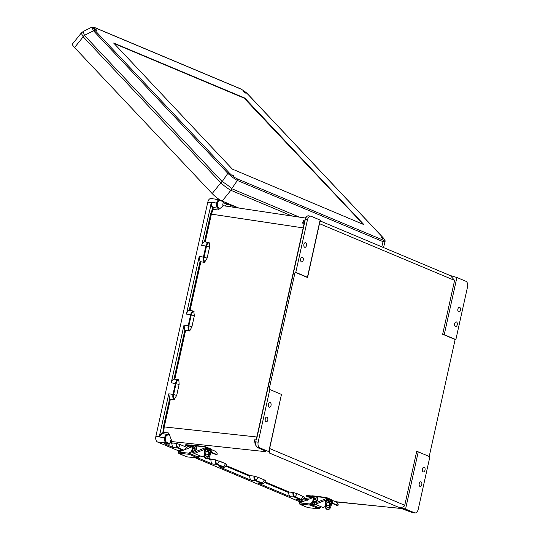 <?xml version="1.0" encoding="UTF-8"?>
<svg xmlns="http://www.w3.org/2000/svg" width="540" height="540" viewBox="0 0 540 540"><rect width="100%" height="100%" fill="white"/><g stroke="black" fill="none" stroke-linecap="round" stroke-linejoin="round"><path stroke-width="0.81" d="M300.706 258.822A2.363 1.37 -82.9 0 1 300.611 259.787A2.363 1.37 -82.9 0 1 300.564 259.99M303.244 260.111A2.363 1.37 97.1 0 0 302.245 257.222A2.363 1.37 97.1 0 0 300.659 259.025A2.363 1.37 97.1 0 0 301.658 261.913A2.363 1.37 97.1 0 0 303.244 260.111M268.495 404.129A2.363 1.37 -82.9 0 1 268.4 405.095A2.363 1.37 -82.9 0 1 268.346 405.304M271.033 405.425A2.363 1.37 97.1 0 0 270.027 402.536A2.363 1.37 97.1 0 0 268.441 404.339A2.363 1.37 97.1 0 0 269.44 407.228A2.363 1.37 97.1 0 0 271.033 405.425M422.483 468.801A2.363 1.37 -82.9 0 1 422.388 469.766A2.363 1.37 -82.9 0 1 422.334 469.976M425.021 470.097A2.363 1.37 97.1 0 0 424.022 467.208A2.363 1.37 97.1 0 0 422.429 469.01A2.363 1.37 97.1 0 0 423.434 471.899A2.363 1.37 97.1 0 0 425.021 470.097M454.7 323.494A2.363 1.37 -82.9 0 1 454.606 324.459A2.363 1.37 -82.9 0 1 454.552 324.662M457.232 324.783A2.363 1.37 97.1 0 0 456.233 321.894A2.363 1.37 97.1 0 0 454.646 323.696A2.363 1.37 97.1 0 0 455.645 326.585A2.363 1.37 97.1 0 0 457.232 324.783M303.946 244.235A2.363 1.37 -82.9 0 1 303.851 245.194A2.363 1.37 -82.9 0 1 303.797 245.403M306.477 245.525A2.363 1.37 -82.9 0 1 304.891 247.327A2.363 1.37 -82.9 0 1 303.892 244.438A2.363 1.37 -82.9 0 1 305.478 242.636A2.363 1.37 -82.9 0 1 306.477 245.525M265.113 419.89A2.363 1.37 97.1 0 0 265.167 419.681A2.363 1.37 97.1 0 0 265.262 418.723M265.207 418.925A2.363 1.37 97.1 0 0 266.207 421.814A2.363 1.37 97.1 0 0 267.793 420.012A2.363 1.37 97.1 0 0 266.794 417.123A2.363 1.37 97.1 0 0 265.207 418.925M457.785 310.075A2.363 1.37 97.1 0 0 457.839 309.865A2.363 1.37 97.1 0 0 457.933 308.9M460.465 310.196A2.363 1.37 97.1 0 0 459.466 307.307A2.363 1.37 97.1 0 0 457.88 309.11A2.363 1.37 97.1 0 0 458.879 311.999A2.363 1.37 97.1 0 0 460.465 310.196M419.249 483.395A2.363 1.37 -82.9 0 1 419.155 484.353A2.363 1.37 -82.9 0 1 419.101 484.562M419.195 483.597A2.363 1.37 -82.9 0 1 420.782 481.795A2.363 1.37 -82.9 0 1 421.787 484.684A2.363 1.37 -82.9 0 1 420.194 486.486A2.363 1.37 -82.9 0 1 419.195 483.597M455.861 339.593L444.218 334.699L456.901 277.493L465.952 281.293C467.451 282.238 467.978 284.128 467.525 286.956L455.861 339.593L455.146 339.498L429.212 456.476M401.132 508.424L412.459 512.656L414.612 512.879C416.239 513.243 417.44 512.082 418.217 509.389L429.887 456.759L418.244 451.872L416.684 451.427L404.75 505.278C403.913 507.215 401.618 507.776 397.865 506.972L269.365 453.006L268.772 451.629L281.455 394.423L269.818 389.536L258.147 442.166L255.987 441.943L256.021 441.173M412.256 512.568A0.594 0.472 112.8 0 0 412.459 512.656L415.071 513L405.56 509.078L418.244 451.872M405.56 509.078L397.865 506.972M320.74 221.265C320.389 220.887 319.977 221.69 319.491 223.668L307.557 277.519L295.076 272.275L295.792 272.363L307.463 219.733L305.316 219.422L305.127 220.266L303.453 220.057L303.203 221.204L304.722 221.488M269.818 389.536L269.096 389.441L295.076 272.275M269.365 453.006L269.642 448.538L281.455 394.423M319.491 223.668L454.599 280.409L442.658 334.26L455.146 339.498M299.869 501.782L194.906 457.697M178.916 450.988L157.444 441.97L166.205 442.908L169.175 444.157A0.594 0.472 -67.2 0 0 169.769 443.644L170.377 440.917L171.477 440.195L171.16 440.012M223.405 201.569A0.594 0.472 112.8 0 1 223.391 201.785L220.421 200.536C219.105 200.205 218.086 201.096 217.364 203.216C217.107 205.315 217.505 206.793 218.558 207.657L219.105 209.169L218.066 210.013L213.179 209.358L211.397 214.13L205.241 241.913L209.291 242.804L209.574 247.097L207.131 258.127L204.485 262.413C203.344 261.252 202.986 259.463 203.425 257.04L205.875 246.011L201.663 245.471L211.457 202.642L207.799 202.088L155.878 436.307C155.425 439.135 155.952 441.025 157.444 441.97M207.799 202.088C208.575 199.402 209.776 198.234 211.403 198.599M263.972 450.34L265.815 451.69L263.54 450.117L257.567 447.606L259.72 447.829L268.772 451.629M169.978 442.719L171.943 443.543L172.456 442.996L176.114 443.374C175.972 445.838 176.56 447.437 177.876 448.166L183.074 450.353M187.434 448.126L186.523 447.228L180.286 444.609L176.114 443.374M207.812 458.608L210.938 459.918L211.451 459.371L215.123 459.756C214.988 462.213 215.575 463.813 216.884 464.549L223.58 467.282L218.936 466.729L251.505 480.404C250.331 479.776 249.743 478.379 249.743 476.219L225.808 466.169M226.442 464.508L225.578 463.631L215.123 459.756M226.213 465.575L250.256 475.673L253.928 476.05L258.032 477.265L264.384 479.932L265.248 480.803M265.019 481.869L289.258 492.048L292.916 492.426L297.088 493.668L295.191 496.915L301.428 499.534C302.684 499.905 303.703 499.108 304.472 497.144L304.236 497.185M304.472 497.144L297.088 493.668M265.498 480.789C264.877 482.537 263.844 483.469 262.386 483.577L257.735 483.023L290.5 496.787C289.325 496.159 288.738 494.762 288.738 492.595L264.613 482.463M210.938 459.918C210.938 462.085 211.525 463.482 212.699 464.11L198.234 458.035M171.943 443.543C171.943 445.709 172.523 447.1 173.698 447.734L164.228 443.651M164.363 443.657L169.175 444.157M310.338 503.921L311.843 504.077A0.594 0.472 -67.2 0 0 312.444 503.564L312.64 502.686M301.334 499.952L296.737 499.406L300.713 501.073M306.956 500.128L306.646 499.406L303.601 498.839M254.576 476.186C254.462 478.42 255.008 479.871 256.21 480.539L258.093 477.293L264.323 479.912L262.44 483.158C263.702 483.523 264.715 482.726 265.491 480.769M304.007 498.245L308.921 499.203M412.918 512.777L406.377 510.118A0.594 0.472 112.8 0 1 406.283 510.064M250.256 475.673L249.743 476.219M262.386 483.577L255.69 480.843C254.374 480.107 253.787 478.507 253.928 476.05M289.258 492.048L288.738 492.595M304.486 497.165C303.878 498.974 302.839 499.898 301.374 499.959L294.678 497.219C293.362 496.483 292.775 494.883 292.916 492.426M401.618 508.552L335.408 501.674M307.125 498.879L307.753 500.324M293.558 492.561C293.45 494.802 293.99 496.253 295.191 496.915L290.5 496.787M406.485 510.145A0.594 0.472 112.8 0 1 406.377 510.118L400.95 508.37M456.901 277.493L449.874 275.42M454.599 280.409L450.482 275.677L320.618 221.137M444.218 334.699L442.658 334.26M308.927 215.933C307.3 215.568 306.099 216.729 305.316 219.422L305.066 219.429C305.654 216.952 306.808 215.75 308.536 215.818L311.06 216.243L320.119 220.043L320.686 221.164M227.428 204.424L223.202 202.649M200.799 261.941L190.019 310.568L193.705 311.04C192.294 311.108 191.275 312.309 190.654 314.658L186.449 314.118C186.988 312.026 187.907 310.824 189.196 310.52L200.043 261.596L204.485 262.413M193.705 311.04L194.353 315.752L191.909 326.781L189.79 330.764C188.757 329.684 188.44 328.037 188.845 325.829L191.909 326.781M194.069 311.452C192.78 311.546 191.855 312.66 191.288 314.8L190.654 314.658L188.21 325.694L183.998 325.148L184.822 330.25L173.975 379.168L174.798 379.215L185.585 330.588L189.79 330.764M174.798 379.215L178.484 379.694C177.073 379.762 176.054 380.963 175.433 383.312L172.989 394.342C172.55 396.772 172.901 398.561 174.049 399.715L176.688 395.429L173.624 394.483L176.074 383.447C176.634 381.314 177.559 380.201 178.855 380.106L178.484 379.694M176.688 395.429L179.138 384.399L178.855 380.106M169.769 443.644L166.799 442.395C165.578 441.666 165.092 440.14 165.355 437.825C165.989 435.888 166.921 434.963 168.143 435.058L169.216 434.221L168.635 432.979L163.742 432.358L164.201 427.025L170.363 399.242L174.049 399.715M256.176 441.092L254.502 440.883L254.752 439.742L256.426 439.952L304.877 221.413M259.72 447.829C258.221 446.884 257.702 444.994 258.147 442.166M183.998 325.148L171.227 382.772L179.138 384.399M186.449 314.118L199.22 256.5L204.066 257.182C203.661 259.389 203.978 261.029 205.011 262.116M174.569 399.418C173.543 398.338 173.225 396.691 173.624 394.483L168.784 393.802L159.651 434.977L159.692 437.056C160.4 434.795 161.474 433.701 162.891 433.789L163.742 432.358L162.931 432.425L162.5 433.141A0.594 0.479 -79.3 0 0 162.844 433.775M169.216 434.221L171.477 440.195L170.809 440.134M168.784 393.802L169.601 398.905L163.411 426.83L162.931 432.425M173.975 379.168C172.685 379.478 171.767 380.673 171.227 382.772M226.685 464.468C225.916 466.432 224.897 467.228 223.641 466.857L225.524 463.61L219.287 460.991L217.404 464.238C216.203 463.577 215.663 462.125 215.771 459.884M254.9 441.74L254.192 441.673L253.915 442.915L255.4 442.807L254.502 440.883M255.569 443.131L253.915 442.915M257.31 447.478A0.594 0.472 112.8 0 0 257.567 447.606C256.068 446.661 255.542 444.771 255.987 441.943L255.832 442.017M168.635 432.979L167.751 434.417C166.347 434.308 165.281 435.382 164.558 437.63L159.692 437.056M165.355 437.825L164.558 437.63C164.248 440.296 164.794 442.058 166.205 442.908A0.594 0.472 112.8 0 0 166.799 442.395M167.751 434.417L162.797 433.769L167.751 434.417A0.594 0.479 -78.5 0 1 167.785 434.417L167.636 434.396M185.585 330.588L184.822 330.25M194.353 315.752L191.288 314.8L188.845 325.829L188.21 325.694C187.772 328.118 188.123 329.906 189.27 331.067M170.363 399.242L169.601 398.905M263.54 450.117A0.594 0.472 112.8 0 1 263.432 450.09L265.815 451.69L170.269 441.41M187.501 448.592L187.684 448.112L187.475 448.598M180.286 444.609L178.389 447.863C177.194 447.201 176.648 445.75 176.756 443.509M255.919 441.099L255.731 441.95C255.123 444.231 255.697 446.108 257.459 447.579L263.432 450.09A0.594 0.472 112.8 0 1 263.338 450.029M168.143 435.058A0.594 0.479 -78.5 0 0 167.785 434.417L167.785 434.417M311.06 216.243C309.434 215.879 308.239 217.04 307.463 219.733M320.119 220.043L307.435 277.256L295.792 272.363M219.105 209.169L223.276 205.956M223.148 205.916L222.784 204.512L223.391 201.785M212.483 208.926L212.409 208.001A0.594 0.466 124 0 1 213.057 207.509L213.179 209.358L212.483 208.926L210.607 213.941L211.397 214.13L303.183 227.9M201.663 245.471C202.21 243.371 203.121 242.177 204.417 241.866L210.607 213.941M200.043 261.596L199.22 256.5M224.816 205.943L227.225 204.39L231.323 204.998M303.203 221.204L304.06 223.04L302.643 223.135L304.196 223.337M302.643 223.135L302.873 222.089L303.649 222.156M218.066 210.013L217.917 208.15C216.709 207.151 216.257 205.443 216.567 203.02L216.567 203.02C217.397 200.563 218.565 199.523 220.077 199.901M211.012 198.491L219.888 199.834M211.457 202.642L211.721 202.345C211.397 204.768 211.842 206.489 213.057 207.509L217.917 208.15A0.594 0.466 123.3 0 0 218.558 207.657M217.364 203.216L211.721 202.345M228.919 206.557L231.788 205.092M190.019 310.568L189.196 310.52M209.291 242.804C208.001 242.892 207.07 244.006 206.51 246.146L205.875 246.011C206.496 243.662 207.515 242.453 208.926 242.393M205.241 241.913L204.417 241.866M237.722 207.88L232.112 205.524L229.622 206.665M227.543 203.31L223.769 202.885M233.854 205.956L231.755 205.085L232.288 207.063M225.484 203.607L229.743 204.228M237.965 207.684L235.892 206.813M96.511 29.963L96.903 30.632L94.669 29.194L94.277 28.519L96.511 29.963M233.773 175.844L232.403 175.054L233.773 175.844M245.329 92.462L243.095 91.017L243.479 91.692L245.714 93.13L245.329 92.462M382.583 238.343L381.22 237.553L382.583 238.343M244.235 97.801L113.643 43.018L232.328 169.094L363.96 224.66L245.282 98.584L244.235 97.801L244.006 98.084M212.173 193.576L74.554 47.547A8.984 1.796 -141.2 0 1 72.475 43.983L81.223 33.102L83.201 36.801L220.82 182.831L212.173 193.576A8.984 1.796 38.8 0 0 222.197 201.062L238.822 208.042M385.007 241.549L383.042 241.643L237.377 180.461A1.478 1.188 112.8 0 0 237.202 178.835C234.59 177.593 231.937 175.615 229.237 172.888L94.892 30.335A1.478 0.824 -43.3 0 0 93.501 30.794L91.733 27.203L83.194 31.509L84.483 35.471L222.19 181.582C226.064 183.897 229.244 186.273 231.721 188.703L237.377 180.461C234.374 178.794 231.194 176.418 227.84 173.347A1.478 0.824 -43.3 0 1 229.237 172.888M237.202 178.835L382.867 240.01A1.478 1.188 112.8 0 1 383.042 241.643L381.78 246.827M248.643 95.081A1.478 0.824 136.7 0 0 248.542 94.905L248.542 94.905A1.478 0.824 136.7 0 0 248.373 94.79L382.712 237.344A1.478 0.824 136.7 0 1 382.88 237.458L248.542 94.905C246.564 92.644 243.736 90.544 240.071 88.607L240.071 88.607A1.478 1.188 -67.2 0 1 240.408 88.844C243.02 90.086 245.673 92.07 248.373 94.79M240.408 88.844L94.743 27.668A1.478 1.188 -67.2 0 0 94.406 27.432L240.071 88.607M222.095 181.501A5.913 3.301 -43.3 0 0 220.82 182.831L221.076 183.08C224.438 186.084 227.617 188.46 230.607 190.201L292.079 216.034M221.076 183.08A5.913 3.213 -53.8 0 1 222.19 181.582L227.84 173.347L93.501 30.794L84.409 35.377A5.913 3.314 -32.7 0 0 82.971 36.538M230.607 190.201A5.913 4.718 -52.5 0 0 231.721 188.703L299.383 217.127M194.211 449.233A0.938 0.756 -67.2 0 0 194.67 447.431A0.931 0.749 112.8 0 1 193.954 449.152A0.938 0.756 -67.2 0 0 194.211 449.233M195.514 446.249A2.363 1.903 112.8 0 1 195.723 446.317A2.363 1.903 112.8 0 1 196.763 448.477A2.363 1.903 112.8 0 1 195.176 450.664L189.904 452.594A0.898 0.722 -67.2 0 0 189.317 453.317L188.899 453.182A0.938 0.54 95.9 0 0 189.23 454.309L178.639 453.209L179.699 453.809A1.877 1.512 112.8 0 1 179.347 453.721A1.877 1.512 112.8 0 1 178.794 453.269M192.611 446.553L194.029 446.162A2.363 1.903 112.8 0 1 194.873 446.033A2.363 1.903 112.8 0 1 195.311 446.148A2.363 1.903 112.8 0 1 196.357 448.308A2.363 1.903 112.8 0 1 194.765 450.495L191.565 451.602L192.611 446.553L178.646 452.115L188.899 453.182M216.614 454.079L216.257 454.721L217.066 454.558L216.257 454.721L211.532 452.743L210.863 451.663L211.505 451.481L212.159 452.561L216.884 454.545L217.256 453.89A5.366 4.32 112.8 0 0 215.001 451.103L209.257 448.693A5.366 4.32 112.8 0 1 211.505 451.481M189.432 447.822A0.938 0.756 112.8 0 1 190.013 447.174L193.529 445.777A0.938 0.756 112.8 0 1 193.867 445.723L204.417 446.823A0.938 0.756 112.8 0 1 205.011 447.518L205.605 448.99L206.408 449.327L206.672 448.605L206.408 449.327L210.668 451.116M206.719 449.314A4.61 3.713 112.8 0 1 208.966 449.381A4.61 3.713 112.8 0 1 210.863 451.663M206.672 448.605A5.366 4.32 112.8 0 1 209.257 448.693M191.815 454.599L194.481 453.539M197.606 457.036L198.356 457.11A0.898 0.722 112.8 0 1 198.943 456.388L199.348 456.563A0.898 0.722 -67.2 0 0 198.761 457.313L189.317 453.344M200.138 455.915L198.943 456.388M179.347 453.721L185.031 456.111A1.877 1.512 -67.2 0 0 185.382 456.199L187.468 456.914L198.059 458.014L189.23 454.309M198.059 458.014A0.938 0.54 95.9 0 0 198.146 458.035A0.938 0.54 95.9 0 0 198.761 457.319M178.504 452.169A1.877 1.512 112.8 0 1 179.672 450.32L180.812 449.766L180.974 450.434L179.834 450.988A1.127 0.905 -67.2 0 0 179.159 451.913M182.628 450.529L180.812 449.766M181.899 450.819L180.974 450.434M200.549 456.084L199.348 456.563M188.906 453.175A0.898 0.722 112.8 0 1 189.493 452.425L191.565 451.602M178.639 453.209A0.938 0.54 -84.1 0 1 178.288 452.264L178.646 452.115M193.536 451.589L192.821 451.602M193.306 451.406L193.678 452.405L205.031 447.883M205.605 448.99L194.339 453.479L201.933 456.671L204.215 455.76M194.339 453.479A0.938 0.439 -111.7 0 1 193.678 452.405M202.271 456.536A0.938 0.439 -111.7 0 1 202.136 456.678A0.938 0.439 -111.7 0 1 201.933 456.671M204.707 450.698L204.842 450.083L206.759 449.726L210.789 451.413M211.093 452.237L210.668 452.405M208.649 452.351L206.489 451.447M204.606 450.198L204.275 452.804L204.883 452.871A4.779 2.754 95.9 0 0 206.543 458.602A4.779 2.754 95.9 0 0 207.009 458.723A4.779 2.754 95.9 0 0 210.114 455.065L210.836 451.568M205.578 448.281L205.423 447.694A0.938 0.756 -67.2 0 0 204.829 446.992M207.171 450.86L208.184 451.285M190.269 446.56L189.466 446.904L190.195 446.924M208.15 450.812A3.26 1.877 95.9 0 0 207.839 450.725A3.26 1.877 95.9 0 0 205.666 453.492A3.26 1.877 95.9 0 0 206.847 457.124A3.26 1.877 95.9 0 0 207.164 457.211A3.26 1.877 95.9 0 0 209.331 454.444A3.26 1.877 95.9 0 0 208.15 450.812M207.529 450.738A3.26 1.877 -84.1 0 1 207.542 450.745A3.26 1.877 -84.1 0 1 208.757 454.113A3.26 1.877 -84.1 0 1 206.861 457.13M189.466 447.019L185.618 445.406L190.404 445.898M207.664 448.423L205.949 447.701L205.814 448.382M205.517 449.82L204.883 452.871M205.949 447.701A0.938 0.756 -67.2 0 0 205.376 446.715L194.927 445.399A0.938 0.54 95.9 0 0 194.839 445.379A0.938 0.54 95.9 0 0 194.333 445.77M190.674 445.183L185.767 444.677L185.618 445.406M210.607 448.909A0.938 0.756 112.8 0 1 211.194 449.503M207.009 458.723L206.395 458.663A4.779 2.754 -84.1 0 1 205.929 458.541A4.779 2.754 -84.1 0 1 204.275 452.804M190.154 447.12L190.445 445.702A0.938 0.54 -84.1 0 1 191.059 444.987A0.938 0.54 -84.1 0 1 191.147 445.007L194.744 445.379M314.901 499.946A0.938 0.756 -67.2 0 0 315.718 498.258A0.938 0.756 -67.2 0 0 315.623 498.231A0.931 0.749 112.8 0 1 314.908 499.946A0.931 0.749 112.8 0 1 315.407 498.184M316.467 497.043A2.363 1.903 112.8 0 1 316.676 497.117A2.363 1.903 112.8 0 1 317.723 499.277A2.363 1.903 112.8 0 1 316.13 501.464L310.858 503.395A0.898 0.722 -67.2 0 0 310.277 504.117L309.859 503.975A0.938 0.54 95.9 0 0 310.183 505.103L299.592 504.002L300.652 504.61A1.877 1.512 112.8 0 1 300.301 504.522A1.877 1.512 112.8 0 1 299.754 504.07M313.565 497.354L314.982 496.955A2.363 1.903 112.8 0 1 315.826 496.834A2.363 1.903 112.8 0 1 316.265 496.942A2.363 1.903 112.8 0 1 317.311 499.102A2.363 1.903 112.8 0 1 315.725 501.289L312.518 502.396L313.565 497.354L299.599 502.916L309.859 503.975M337.568 504.873L337.21 505.521L338.026 505.359L337.21 505.521L332.492 503.537L331.823 502.463L332.458 502.274L333.113 503.354L337.838 505.339L338.209 504.691A5.366 4.32 112.8 0 0 335.961 501.903L330.21 499.487A5.366 4.32 112.8 0 1 332.458 502.274M310.385 498.616A0.938 0.756 112.8 0 1 310.966 497.975L314.483 496.571A0.938 0.756 112.8 0 1 314.82 496.523L325.37 497.617A0.938 0.756 112.8 0 1 325.964 498.319L326.565 499.79L327.362 500.128L327.625 499.399L327.362 500.128L331.621 501.917M327.672 500.114A4.61 3.713 112.8 0 1 329.92 500.182A4.61 3.713 112.8 0 1 331.823 502.463M327.625 499.399A5.366 4.32 112.8 0 1 330.21 499.487M312.768 505.4L315.434 504.333M318.56 507.83L319.309 507.911A0.898 0.722 112.8 0 1 319.896 507.188L320.308 507.364A0.898 0.722 -67.2 0 0 319.714 508.113L310.271 504.144M321.091 506.709L319.896 507.188M300.301 504.522L305.984 506.912A1.877 1.512 -67.2 0 0 306.335 506.999L308.421 507.708L319.012 508.808L310.183 505.103M319.012 508.808A0.938 0.54 95.9 0 0 319.1 508.835A0.938 0.54 95.9 0 0 319.714 508.12M299.464 502.97A1.877 1.512 112.8 0 1 300.625 501.12L301.766 500.567L301.928 501.235L300.787 501.788A1.127 0.905 -67.2 0 0 300.112 502.706M303.581 501.329L301.766 500.567M302.852 501.62L301.928 501.235M321.503 506.885L320.308 507.364M309.859 503.969A0.898 0.722 112.8 0 1 310.446 503.219L312.518 502.396M299.592 504.002A0.938 0.54 -84.1 0 1 299.241 503.064L299.599 502.916M314.489 502.382L313.774 502.402M314.267 502.207L314.631 503.199L325.991 498.677M326.565 499.79L315.293 504.272L322.886 507.465L325.168 506.561M315.293 504.272A0.938 0.439 -111.7 0 1 314.631 503.199M323.224 507.33A0.938 0.439 -111.7 0 1 323.089 507.479A0.938 0.439 -111.7 0 1 322.886 507.465M325.667 501.491L325.796 500.884L327.713 500.519L331.742 502.214M332.046 503.03L331.621 503.199M329.609 503.152L327.443 502.24M325.559 500.999L325.228 503.604L325.836 503.665A4.779 2.754 95.9 0 0 327.497 509.402A4.779 2.754 95.9 0 0 327.962 509.524A4.779 2.754 95.9 0 0 331.074 505.865L331.796 502.369M326.538 499.082L326.376 498.494A0.938 0.756 -67.2 0 0 325.782 497.792M328.124 501.66L329.137 502.085M311.222 497.36L310.493 497.34L310.419 497.705L311.148 497.725M329.11 501.606A3.26 1.877 95.9 0 0 328.793 501.525A3.26 1.877 95.9 0 0 326.626 504.293A3.26 1.877 95.9 0 0 327.8 507.924A3.26 1.877 95.9 0 0 328.118 508.005A3.26 1.877 95.9 0 0 330.284 505.238A3.26 1.877 95.9 0 0 329.11 501.606M328.482 501.538A3.26 1.877 -84.1 0 1 328.496 501.545A3.26 1.877 -84.1 0 1 329.711 504.913A3.26 1.877 -84.1 0 1 327.821 507.931M310.426 497.819L306.572 496.199L311.357 496.699M328.624 499.217L326.909 498.501L326.768 499.176M326.471 500.614L325.836 503.665M326.909 498.501A0.938 0.756 -67.2 0 0 326.336 497.509L315.887 496.199A0.938 0.54 95.9 0 0 315.792 496.172A0.938 0.54 95.9 0 0 315.286 496.571M311.627 495.983L306.72 495.47L306.572 496.199M331.567 499.709A0.938 0.756 112.8 0 1 332.147 500.303M327.962 509.524L327.348 509.456A4.779 2.754 -84.1 0 1 326.889 509.342A4.779 2.754 -84.1 0 1 325.228 503.604M311.108 497.914L311.398 496.496A0.938 0.54 -84.1 0 1 312.012 495.781A0.938 0.54 -84.1 0 1 312.1 495.808L315.697 496.179M113.927 43.456L244.067 98.111L363.474 224.519M269.642 448.538L404.75 505.278M304.297 499.129A0.594 0.472 -67.2 0 1 304.898 498.616L309.285 499.055M172.456 442.996L170.134 442.017M211.451 459.371L208.535 458.15M204.356 456.394L203.627 456.084M193.583 451.872L192.949 451.602M296.737 499.406L300.915 499.838L303.325 496.287M257.735 483.023L262.44 483.158L256.21 480.539L251.505 480.404M212.699 464.11L217.404 464.238L223.641 466.857L218.936 466.729M173.698 447.734L178.389 447.863L183.715 450.097M311.897 505.035L313.328 505.177M313.909 504.94L311.843 504.077M312.444 503.564L314.84 504.569M306.815 498.987A0.594 0.472 -99.3 0 0 306.646 499.406M231.937 205.187L237.998 207.731M256.831 436.988L163.411 426.83M159.563 436.705L155.878 436.307M162.5 433.141L159.651 434.977M191.747 451.865L193.759 452.702M202.696 456.455L204.721 457.306M186.523 447.228L185.193 449.51M212.409 208.001L210.796 204.296M209.574 247.097L206.51 246.146L204.066 257.182L207.131 258.127M304.884 220.239L305.161 219.497M231.761 205.112L232.112 205.524L231.761 205.112M220.421 200.536A0.594 0.472 -67.2 0 0 220.381 200.131M382.867 240.01C385.027 240.779 384.98 239.888 382.712 237.344M94.743 27.668C92.576 26.905 92.63 27.79 94.892 30.335M222.197 201.062L230.843 190.316A5.913 4.759 112.8 0 0 231.802 188.744M84.483 35.471A5.913 3.301 -43.3 0 0 83.201 36.801L74.554 47.547M194.333 447.559A0.709 0.567 -67.2 0 0 194.049 448.922A0.709 0.567 -67.2 0 0 194.333 447.559M194.677 447.431L194.481 447.383C193.469 447.599 193.293 448.187 193.954 449.152A0.931 0.749 112.8 0 1 194.677 447.431L194.846 447.505M195.176 450.664L194.765 450.495M212.159 452.561L211.532 452.743M185.382 456.199L179.699 453.809M180.63 451.325L179.834 450.988M189.493 452.425L189.904 452.594M193.151 446.506L192.112 451.548M192.881 446.533L191.835 451.575M205.666 455.18L208.771 453.944M210.492 453.263L211.667 452.797M205.011 447.518L205.423 447.694M190.04 447.161L189.466 446.904M193.037 445.973L190.445 445.702M315.286 498.353A0.709 0.567 -67.2 0 0 315.002 499.723A0.709 0.567 -67.2 0 0 315.286 498.353M315.454 498.184A0.931 0.749 112.8 0 1 315.63 498.231L315.799 498.305M316.13 501.464L315.725 501.289M333.113 503.354L332.492 503.537M306.335 506.999L300.652 504.61M301.583 502.126L300.787 501.788M310.446 503.219L310.858 503.395M314.105 497.306L313.065 502.349M313.834 497.327L312.795 502.376M326.626 505.98L329.724 504.745M331.445 504.063L332.62 503.591M325.964 498.319L326.376 498.494M311 497.961L310.419 497.705M313.99 496.766L311.398 496.496M335.975 501.91L401.207 508.444M312.12 505.13L313.18 505.231M256.183 439.918L304.621 221.42M226.699 464.495C225.713 466.56 224.674 467.492 223.58 467.282M222.899 205.652L305.519 218.052M238.518 208.001L231.363 204.998M220.172 199.928L219.692 199.793M383.542 247.563L385 241.562C385.472 240.935 384.764 239.564 382.88 237.458M94.406 27.432L91.719 27.209M83.194 31.509L81.223 33.102M195.723 446.317L195.311 446.148M204.593 446.864L205.004 447.039M187.556 456.935L198.146 458.035M202.136 456.678L204.228 455.848M205.686 455.267L208.764 454.039M210.465 453.364L211.775 452.844M210.782 448.956L205.551 446.756M191.059 444.987L194.839 445.379M315.63 498.231L315.434 498.184C314.422 498.4 314.253 498.987 314.908 499.946L315.077 500.02M316.676 497.117L316.265 496.942M325.546 497.664L325.957 497.833M308.509 507.735L319.1 508.835M323.089 507.479L325.181 506.642M326.639 506.068L329.717 504.839M331.425 504.158L332.735 503.638M331.742 499.75L326.511 497.556M312.012 495.781L315.792 496.172"/></g></svg>
